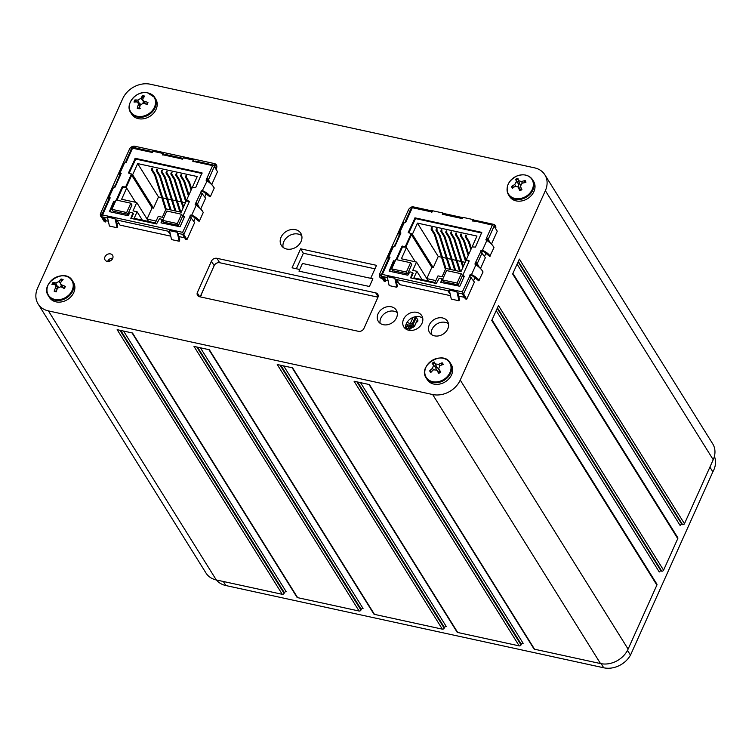 <?xml version="1.0" encoding="UTF-8"?>
<svg xmlns="http://www.w3.org/2000/svg" width="752" height="752" viewBox="0 0 752 752"><rect width="100%" height="100%" fill="white"/><g stroke="black" fill="none" stroke-linecap="round" stroke-linejoin="round"><path stroke-width="1.13" d="M177.98 233.346L179.784 239.973L179.211 241.251L177.228 232.265A1.466 0.667 102.3 0 0 177.378 233.214L183.779 234.605L191.14 218.23L190.726 217.488A1.466 0.555 -155.8 0 0 189.777 217.037L190.265 215.288L191.76 215.467C195.36 217.234 197.785 219.18 199.017 221.295L191.76 215.467M117.096 227.734L109.416 226.061L107.423 217.074L115.112 218.747L117.096 227.734L117.669 226.455L115.864 219.828M115.112 218.747A1.466 0.667 102.3 0 0 115.263 219.697L116.861 220.045L120.029 225.121L170.328 236.062M202.711 191.093C206.321 192.841 208.746 194.777 209.987 196.883L202.213 190.858L207.12 180.922C210.767 183.385 213.126 185.791 214.198 188.132L210.353 196.695C209.178 194.571 206.631 192.578 202.73 190.707M214.057 187.831L214.057 187.831C212.919 185.49 210.673 183.159 207.326 180.828L207.12 180.922M207.035 180.687L206.057 180.151L207.082 178.544A1.466 0.555 24.2 0 1 208.022 178.995L210.287 182.99M191.769 215.072L196.169 205.296C199.797 207.778 202.156 210.193 203.228 212.543L199.383 221.107C198.208 218.982 195.67 216.971 191.769 215.072L191.252 215.232M165.722 154.677L165.337 154.489A1.466 0.667 102.3 0 0 164.829 154.959L162.93 154.865L163.278 153.511L152.957 151.265L151.97 152.543L150.278 151.791A1.466 0.667 -77.7 0 1 150.785 151.321L151.819 152.459M193.725 161.501L193.311 160.054L183.244 157.864L182.266 159.142L180.565 158.381A1.466 0.667 -77.7 0 1 181.072 157.911L182.106 159.048M214.433 166.418L216.679 170.394M211.735 184.522L217.497 171.7L214.339 166.624L214.893 165.384L195.623 161.078A1.466 0.667 102.3 0 0 195.116 161.548L192.86 161.041A0.592 0.479 -32 0 0 193.706 161.501L193.208 161.248L193.659 160.251M208.229 181.335L207.167 179.455L208.445 179.737M206.65 282.376L201.799 293.412A3.675 1.664 102.3 0 1 201.263 294.352M190.923 217.676L194.646 222.564L186.947 239.681L182.604 232.349L102.554 214.931L101.172 216.632L107.404 217.986M191.346 217.77L191.14 218.23L190.726 217.488M201.837 193.255L205.616 198.152L200.775 208.924M202.316 193.358L202.1 193.856L201.677 193.114A1.466 0.555 -155.8 0 0 200.737 192.662L201.226 190.914L202.213 190.858M203.087 212.243L203.087 212.243C201.959 209.893 199.712 207.543 196.366 205.202L195.116 204.741L196.131 202.918A1.466 0.555 24.2 0 1 197.071 203.369L199.28 207.336M119.042 223.541L116.504 222.987M107.837 221.097L106.182 220.74L105.618 221.981L104.34 221.699L101.172 216.632M104.002 217.243L106.182 220.74M116.861 220.045L168.091 231.193L169.802 233.928M168.091 231.193L169.52 231.503M177.228 232.265L169.538 230.591L171.531 239.587L179.211 241.251M151.443 169.162L152.073 169.303L152.534 168.26L151.904 168.128L151.406 169.849L154.63 175.009L165.637 209.911M154.63 175.009L155.26 175.15L165.985 209.141M152.534 168.26L152.195 169.623L155.438 174.812L166.201 208.953M152.073 169.303L155.26 175.15M156.313 170.225L156.933 170.366L157.403 169.322L156.773 169.181L156.275 170.901L159.499 176.071L170.14 209.808M159.499 176.071L160.129 176.203L170.77 209.94M157.403 169.322L157.065 170.685L160.298 175.874L171.071 210.005M156.933 170.366L160.129 176.203M161.172 171.287L161.802 171.418L162.272 170.384L161.642 170.243L161.144 171.964L164.359 177.124L175.009 210.87M164.359 177.124L164.989 177.265L175.63 211.002M162.272 170.384L161.934 171.747L165.167 176.936L175.93 211.068M161.802 171.418L164.989 177.265M166.042 172.34L166.671 172.481L167.141 171.437L166.512 171.306L166.004 173.026L169.228 178.186L179.869 211.923M169.228 178.186L169.858 178.327L180.499 212.064M167.141 171.437L166.794 172.8L170.037 177.998L180.8 212.13M166.671 172.481L169.858 178.327M170.911 173.402L171.541 173.543L172.001 172.499L171.371 172.368L170.873 174.079L174.097 179.249L183.131 207.9M174.097 179.249L174.727 179.38L183.479 207.129M172.001 172.499L171.663 173.862L174.896 179.051L183.638 206.762M171.541 173.543L174.727 179.38M175.771 174.464L176.4 174.596L176.87 173.562L176.241 173.421L175.742 175.141L178.967 180.301L185.8 201.968M178.967 180.301L179.596 180.442L186.139 201.207M176.87 173.562L176.532 174.925L179.766 180.113L186.374 201.066M176.4 174.596L179.596 180.442M180.64 175.526L181.27 175.658L181.74 174.614L181.11 174.483L180.612 176.203L183.826 181.364L188.451 195.999M183.826 181.364L184.456 181.505L188.79 195.238M181.74 174.614L181.392 175.977L184.635 181.176L188.959 194.871M181.27 175.658L184.456 181.505M185.509 176.579L186.139 176.72L186.609 175.677L185.979 175.545L185.471 177.256L188.696 182.426L191.111 190.077M188.696 182.426L189.325 182.557L191.45 189.307M186.609 175.677L186.261 177.04L189.504 182.228L191.619 188.94M186.139 176.72L189.325 182.557M120.104 173.12L118.938 173.27L119.436 175.545L120.104 173.12L121.025 173.825M124.512 162.949L123.131 163.945L124.512 162.949L120.123 172.725M124.644 162.855L124.127 162.958M120.414 173.054L121.175 173.496L120.179 175.131A1.466 0.555 -155.8 0 0 119.587 175.244L119.493 175.874M120.367 173.665L119.897 173.28L120.47 173.703L120.132 175.131M113.561 187.314L114.078 187.163C113.082 186.975 112.462 187.361 112.17 188.329L113.561 187.314L109.162 197.099L107.978 197.663L108.467 199.947L109.162 197.099M113.693 187.229L113.176 187.333M110.074 198.199L109.153 197.494M109.463 197.428L110.224 197.87L109.219 199.506A1.466 0.555 -155.8 0 0 108.626 199.618L108.532 200.248M109.209 198.011L109.162 199.496M115.103 185.631L114.971 185.5A1.466 0.555 24.2 0 1 115.573 185.387L115.065 187.107L114.078 187.163M126.063 161.257L125.932 161.125A1.466 0.555 24.2 0 1 126.524 161.013L126.016 162.733L125.039 162.789M116.278 200.041L122.256 186.74L125.631 186.938L131.384 174.135L128.451 172.951L135.304 158.343L202.025 172.866L195.689 187.586L192.315 187.389L186.562 200.192L189.495 201.376L182.99 215.852L184.55 216.745L180.057 226.747L160.994 222.874L162.178 219.377L159.48 218.719L156.566 223.955L130.829 218.353L132.85 212.985L130.152 212.337L128.075 215.711L109.378 211.641L113.731 201.329L115.46 201.423M163.024 154.075A0.592 0.479 -32 0 0 162.564 154.837A0.592 0.479 -32 0 0 163.419 154.912L163.071 154.959M151.97 152.543L151.434 152.299A0.592 0.479 -32 0 0 152.506 152.261L152.957 151.265M152.778 151.293L152.383 152.252M183.065 157.882L182.68 158.851M182.266 159.142L181.73 158.898A0.592 0.479 -32 0 0 182.792 158.851L183.244 157.864M164.444 155.138L180.753 158.681M165.496 154.489L181.194 157.911M181.157 157.901L181.157 158.766M115.056 185.753L115.206 186.778M126.007 161.379L126.176 162.366M200.737 192.662L195.746 203.096L196.206 203.83L197.71 203.613L202.1 193.856L201.677 193.114M194.74 161.727L212.6 165.609L214.527 165.167M189.777 217.037L182.604 232.349M105.618 221.981L102.46 216.905M186.947 239.681L185.669 239.399L182.501 234.323M115.723 185.631L120.536 174.925M126.674 161.257L132.549 148.191L132.155 147.242L125.913 161.135L126.505 161.633M132.549 148.191L150.466 152.092M150.87 151.312L150.87 152.177M115.432 186.289L114.868 186.167M126.402 161.877L125.838 161.755M197.212 205.672L196.206 203.83M196.187 203.867L197.475 204.149M212.6 165.609L206.706 178.722L207.167 179.455L208.671 179.239L214.339 166.624M206.227 193.668L204.76 196.911M195.257 218.061L193.79 221.323M190.265 215.288L190.726 216.021L192.117 216.059M201.226 190.914L201.686 191.657L203.078 191.685M163.438 154.912L163.278 153.511M189.344 201.705L187.004 200.972M131.403 174.088L131.844 174.868L126.092 187.671L122.717 187.483L116.992 200.201M132.878 213.154L133.32 213.935L131.29 218.456M115.197 202.006L114.191 202.062L109.839 211.735M202.025 173.496L135.755 159.076L129.062 173.355M184.409 217.074L183.432 216.642M178.497 225.403L177.35 223.57L181.542 214.245L182.689 216.087L178.497 225.403L163.767 222.197L162.62 220.364L161.454 222.968M162.206 219.537L162.658 220.28M131.788 174.586L132.643 174.765L137.672 163.588L197.221 176.541L192.399 187.286M186.703 200.502L187.163 201.235L186.223 201.028L181.194 212.214L166.079 208.924L162.338 217.253L158.24 216.36L155.279 222.949L134.147 218.343L137.108 211.763L133.01 210.87L136.751 202.542L121.636 199.252L126.665 188.066L125.264 187.126M130.82 203.209L131.967 205.052L127.784 214.367L113.054 211.162L111.907 209.329L126.637 212.534L130.82 203.209L116.099 200.004L111.907 209.329M181.542 214.245L166.812 211.039L162.62 220.364L177.35 223.57M127.784 214.367L126.637 212.534M156.125 221.06L147.082 219.095M147.054 219.048L152.092 207.843L153.464 208.144L158.493 196.958L161.774 197.673M162.705 197.87L166.643 198.735M167.574 198.932L171.512 199.788M172.443 199.994L176.382 200.85M177.303 201.057L181.241 201.912M182.172 202.109L185.415 202.814M131.703 175.169L152.092 207.843M132.643 174.765L153.464 208.144M126.665 188.066L135.529 202.279M136.751 202.542L148.576 221.483M137.108 211.763L142.325 220.129M137.672 163.588L158.493 196.958M184.682 237.82L178.619 236.504M37.6 288.082A22.062 17.822 -32 0 0 38.098 303.94A22.062 17.822 -32 0 0 48.429 310.905L432.654 394.527A22.062 17.822 -32 0 0 460.243 380.07L545.36 190.66A22.062 17.822 -32 0 0 544.862 174.802A22.062 17.822 -32 0 0 534.531 167.846L150.306 84.224A22.062 17.822 -32 0 0 122.717 98.681L37.6 288.082M457.733 292.857L459.538 299.503L458.964 300.781L451.285 299.108L449.292 290.103L456.972 291.776A1.466 0.667 102.3 0 0 457.131 292.725L463.533 294.126L470.893 277.742L470.479 276.999A1.466 0.555 -155.8 0 0 469.53 276.557L470.019 274.809L471.504 274.988C475.114 276.755 477.539 278.701 478.77 280.816L472.19 275.627M395.618 279.34L397.423 285.976L396.849 287.264L389.169 285.591L387.177 276.586L394.856 278.259L396.849 287.264M490.116 256.216C488.932 254.091 486.384 252.099 482.474 250.219L486.873 240.443C490.52 242.905 492.88 245.312 493.961 247.662L489.749 256.404L483.151 251.253M482.84 271.763C481.712 269.413 479.466 267.063 476.119 264.723L475.922 264.817C479.55 267.289 481.91 269.714 482.991 272.074L478.77 280.816M299.738 269.489L292.077 267.815L300.612 248.818L376.526 265.343L370.698 278.306M372.889 278.785L369.429 286.493L298.986 271.152L302.445 263.454L372.889 278.785M424.795 371.573A14.194 11.468 -32 0 0 426.177 377.974C417.351 365.622 443.041 349.595 450.251 362.953L451.266 364.57A14.194 11.468 148 0 1 445.522 381.668A14.194 11.468 148 0 1 427.183 379.591L426.177 377.974A14.194 11.468 -32 0 0 444.507 380.051A14.194 11.468 -32 0 0 450.251 362.953A14.194 11.468 -32 0 0 445.109 358.901M46.981 289.341A14.194 11.468 -32 0 0 48.363 295.743C39.536 283.401 65.227 267.374 72.436 280.722L73.452 282.338A14.194 11.468 148 0 1 73.151 293.759A14.194 11.468 148 0 1 61.091 301.975A14.194 11.468 148 0 1 49.369 297.369L48.363 295.743A14.194 11.468 -32 0 0 60.085 300.358A14.194 11.468 -32 0 0 72.136 292.143A14.194 11.468 -32 0 0 72.436 280.722A14.194 11.468 -32 0 0 67.285 276.67M129.316 106.154A14.194 11.468 -32 0 0 130.688 112.556C124.588 104.199 136.582 90.08 147.542 92.797L154.771 97.534L155.777 99.151A14.194 11.468 148 0 1 149.808 116.391A14.194 11.468 148 0 1 131.694 114.182L130.688 112.556A14.194 11.468 -32 0 0 148.793 114.774A14.194 11.468 -32 0 0 154.771 97.534A14.194 11.468 -32 0 0 149.62 93.483M507.13 188.385A14.194 11.468 -32 0 0 508.502 194.787C505.25 187.267 507.929 181.053 516.539 176.147A13.818 11.167 148 0 1 533.008 187.342A13.818 11.167 148 0 1 511.191 196.864A13.818 11.167 148 0 1 516.521 176.156C523.524 173.59 528.872 174.793 532.585 179.766L533.591 181.382A14.194 11.468 148 0 1 527.622 198.622A14.194 11.468 148 0 1 509.508 196.404L508.502 194.787A14.194 11.468 -32 0 0 526.616 197.005A14.194 11.468 -32 0 0 532.585 179.766A14.194 11.468 -32 0 0 527.434 175.714M377.871 297.435L363.94 328.427A4.409 3.563 148 0 1 358.422 331.312L199.609 296.749A4.409 3.563 148 0 1 197.541 295.357A4.409 3.563 148 0 1 197.221 292.819L211.425 261.207A4.409 3.563 148 0 1 216.943 258.312L375.699 292.866A4.409 3.563 148 0 1 377.767 294.258A4.409 3.563 148 0 1 377.871 297.435M494.177 225.929L496.442 229.915M493.81 247.352C492.682 245.011 490.436 242.67 487.07 240.349L485.82 239.879L486.835 238.064A1.466 0.555 24.2 0 1 487.775 238.506L488.415 238.76L494.083 226.145L497.26 231.221L491.488 244.043M485.98 253.189L484.514 256.441M481.59 252.766L485.369 257.673L480.528 268.445M475.02 277.582L473.544 280.844M470.667 277.197L474.399 282.085L466.701 299.202L465.422 298.92L462.254 293.844M464.435 297.341L458.372 296.025M450.072 295.583L399.782 284.641L396.614 279.556L447.844 290.704L449.555 293.449M398.804 283.062L396.257 282.508M387.59 280.618L385.936 280.261L385.381 281.502L384.093 281.22L380.926 276.144L387.158 277.497M382.458 278.597L381.847 278.466A4.409 3.563 148 0 1 379.779 277.074A4.409 3.563 148 0 1 379.685 273.897L408.449 209.902A4.409 3.563 148 0 1 411.748 207.11M412.716 206.932A4.409 3.563 148 0 1 413.967 207.007L432.428 211.021M443.248 213.38L462.724 217.619M473.534 219.969L493.34 224.284A4.409 3.563 148 0 1 495.408 225.675A4.409 3.563 148 0 1 495.7 228.354M101.482 217.121A4.409 3.563 148 0 1 100.787 216.35A4.409 3.563 148 0 1 100.693 213.183L129.457 149.178A4.409 3.563 148 0 1 134.975 146.283L214.348 163.56A4.409 3.563 148 0 1 216.416 164.951A4.409 3.563 148 0 1 216.52 168.128L216.087 169.078M301.063 241.514A11.468 9.268 148 0 1 291.372 249.044A11.468 9.268 148 0 1 281.342 245.415A11.468 9.268 148 0 1 286.164 231.484A11.468 9.268 148 0 1 300.8 233.27A11.468 9.268 148 0 1 301.063 241.514M447.75 328.906A10.584 8.554 148 0 1 438.811 335.853A10.584 8.554 148 0 1 429.552 332.506A10.584 8.554 148 0 1 434.007 319.638A10.584 8.554 148 0 1 447.515 321.292A10.584 8.554 148 0 1 447.75 328.906M422.013 323.304A10.584 8.554 148 0 1 413.064 330.25A10.584 8.554 148 0 1 403.805 326.904A10.584 8.554 148 0 1 408.261 314.035A10.584 8.554 148 0 1 421.769 315.69A10.584 8.554 148 0 1 422.013 323.304M396.52 317.758A10.584 8.554 148 0 1 387.581 324.704A10.584 8.554 148 0 1 378.312 321.348A10.584 8.554 148 0 1 382.768 308.489A10.584 8.554 148 0 1 396.276 310.144A10.584 8.554 148 0 1 396.52 317.758M112.668 258.472A4.409 3.563 148 0 1 108.946 261.367A4.409 3.563 148 0 1 105.083 259.976A4.409 3.563 148 0 1 106.944 254.618A4.409 3.563 148 0 1 112.574 255.304A4.409 3.563 148 0 1 112.668 258.472M458.964 300.781L456.972 291.776M394.856 278.259A1.466 0.667 102.3 0 0 395.016 279.208L396.614 279.556M482.07 252.879L481.844 253.377L481.43 252.625A1.466 0.555 -155.8 0 0 480.49 252.183L480.97 250.435L481.43 251.168L483.245 251.29M482.822 251.196L482.464 250.613C486.074 252.362 488.509 254.298 489.749 256.404M482.474 250.219L481.957 250.378L482.464 250.613M470.019 274.809L470.479 275.542L472.294 275.664M475.856 264.582L474.86 264.037L475.875 262.439A1.466 0.555 24.2 0 1 476.824 262.88L479.033 266.857M471.871 275.57L471.504 274.988M479.146 280.628C477.962 278.503 475.424 276.492 471.523 274.593L475.922 264.817M471.523 274.593L470.996 274.743M445.475 214.198L445.09 214.01A1.466 0.667 102.3 0 0 444.573 214.47L442.684 214.386L443.031 213.032L432.701 210.786L431.723 212.064L430.022 211.303A1.466 0.667 -77.7 0 1 430.539 210.842L431.573 211.979M473.478 221.022L473.779 220.355L473.064 219.565L462.997 217.375L462.01 218.653L460.318 217.901A1.466 0.667 -77.7 0 1 460.826 217.431L461.86 218.569M487.982 240.847L486.911 238.976L488.198 239.249L490.041 242.501M394.809 245.265L394.96 246.289M405.76 220.9L405.93 221.887M385.381 281.502L382.213 276.426M383.755 276.764L385.936 280.261M475.762 220.787L475.377 220.599A1.466 0.667 102.3 0 0 474.869 221.06L492.344 225.13L486.45 238.243L486.911 238.976L488.415 238.76L488.198 239.249M471.1 277.281L470.893 277.742L470.479 276.999M466.701 299.202L462.358 291.87L382.307 274.442L380.926 276.144M407.368 325.137A2.406 0.902 24.2 0 1 406.945 325.071A2.406 0.902 24.2 0 1 405.92 324.732M406.071 324.309A2.406 0.902 24.2 0 1 407.838 326.095A2.406 0.902 24.2 0 1 406.39 326.312A2.406 0.902 24.2 0 1 405.591 326.077M447.844 290.704L449.273 291.015M431.197 228.683L431.827 228.824L432.287 227.781L431.657 227.64L431.159 229.36L434.383 234.53L445.391 269.423M434.383 234.53L435.013 234.662L445.739 268.661M432.287 227.781L431.949 229.144L435.182 234.333L445.955 268.464M431.827 228.824L435.013 234.662M436.057 229.745L436.686 229.877L437.156 228.843L436.527 228.702L436.028 230.422L439.253 235.583L449.893 269.319M439.253 235.583L439.873 235.724L450.523 269.46M437.156 228.843L436.818 230.206L440.052 235.395L450.824 269.526M436.686 229.877L439.873 235.724M440.926 230.798L441.556 230.939L442.026 229.896L441.396 229.764L440.888 231.484L444.112 236.645L454.763 270.382M444.112 236.645L444.742 236.786L455.383 270.523M442.026 229.896L441.678 231.259L444.921 236.448L455.684 270.588M441.556 230.939L444.742 236.786M445.795 231.86L446.425 232.001L446.885 230.958L446.265 230.817L445.757 232.537L448.982 237.707L459.622 271.444M448.982 237.707L449.611 237.839L460.252 271.575M446.885 230.958L446.547 232.321L449.79 237.51L460.553 271.641M446.425 232.001L449.611 237.839M450.664 232.923L451.285 233.054L451.755 232.02L451.125 231.879L450.627 233.599L453.851 238.76L462.884 267.411M453.851 238.76L454.481 238.901L463.232 266.64M451.755 232.02L451.416 233.383L454.65 238.572L463.392 266.283M451.285 233.054L454.481 238.901M455.524 233.975L456.154 234.116L456.624 233.073L455.994 232.941L455.496 234.662L458.72 239.822L465.554 261.48M458.72 239.822L459.34 239.963L465.892 260.718M456.624 233.073L456.285 234.436L459.519 239.625L466.127 260.577M456.154 234.116L459.34 239.963M460.393 235.038L461.023 235.179L461.493 234.135L460.863 233.994L460.356 235.714L463.58 240.884L468.195 255.511M463.58 240.884L464.21 241.016L468.543 254.749M461.493 234.135L461.145 235.498L464.388 240.687L468.703 254.383M461.023 235.179L464.21 241.016M465.262 236.1L465.892 236.231L466.353 235.197L465.723 235.056L465.225 236.777L468.449 241.937L470.865 249.589M468.449 241.937L469.079 242.078L471.203 248.827M466.353 235.197L466.014 236.56L469.257 241.749L471.372 248.461M465.892 236.231L469.079 242.078M399.857 232.631L398.692 232.8L399.19 235.056L399.857 232.631L400.778 233.346M404.764 222.31L402.884 223.466L405.77 222.244L412.303 207.712L411.908 206.753L405.666 220.656A1.466 0.555 24.2 0 1 406.277 220.533L406.428 220.768M404.397 222.366L403.88 222.479M404.266 222.46L399.867 232.246M400.167 232.575L400.929 233.017L399.932 234.652A1.466 0.555 -155.8 0 0 399.331 234.765L399.246 235.395M400.12 233.186L399.65 232.791L400.224 233.223L399.885 234.643M393.315 246.835L393.832 246.684C392.835 246.496 392.206 246.882 391.924 247.85L393.315 246.835L388.916 256.611L387.731 257.184L388.22 259.459L388.916 256.611M393.437 246.741L392.929 246.853M389.827 257.72L388.897 257.005M389.216 256.949L389.978 257.381L388.972 259.026A1.466 0.555 -155.8 0 0 388.38 259.139L388.286 259.769M389.16 257.579L388.699 257.175L389.263 257.598L388.916 259.017M394.856 245.152L394.725 245.011A1.466 0.555 24.2 0 1 395.317 244.908L394.809 246.618L393.832 246.684M480.97 250.435L481.957 250.378M474.484 221.238L472.613 220.562A0.592 0.479 -32 0 0 473.459 221.013L473.111 221.069M396.031 259.562L402.01 246.261L405.384 246.449L411.137 233.646L408.204 232.462L415.057 217.854L481.778 232.377L475.443 247.098L472.068 246.91L466.315 259.713L469.248 260.897L462.734 275.373L464.304 276.257L459.81 286.268L440.747 282.385L441.932 278.889L439.234 278.24L436.32 283.476L410.573 277.873L412.604 272.506L409.906 271.857L407.828 275.223L389.132 271.152L393.484 260.85L395.214 260.935M442.778 213.596A0.592 0.479 -32 0 0 442.317 214.358A0.592 0.479 -32 0 0 443.172 214.423L442.674 214.17M431.723 212.064L431.187 211.82A0.592 0.479 -32 0 0 432.259 211.782L432.701 210.786M432.532 210.814L432.137 211.773M462.818 217.403L462.424 218.362M462.01 218.653L461.484 218.409A0.592 0.479 -32 0 0 462.546 218.371L462.997 217.375M444.197 214.649L460.506 218.202M445.25 214.01L460.938 217.422L460.91 218.287M480.49 252.183L475.499 262.608L475.96 263.35L477.464 263.125L481.844 253.377L481.43 252.625M492.344 225.13L494.28 224.679L494.083 226.145M469.53 276.557L462.358 291.87M395.477 245.143L400.29 234.445M412.303 207.712L430.21 211.603M430.623 210.823L430.623 211.697M394.838 245.199L395.308 245.519M395.176 245.81L394.621 245.688M406.146 221.398L405.591 221.276M476.965 265.193L475.96 263.35M475.941 263.388L477.219 263.661M443.191 214.433L443.031 213.032M469.098 261.226L466.757 260.493M411.156 233.599L411.598 234.389L405.845 247.182L402.461 246.994L396.746 259.722M412.632 272.675L413.074 273.455L411.043 277.967M394.941 261.527L393.945 261.583L389.592 271.256M481.778 233.017L415.508 218.588L408.815 232.876M464.153 276.586L463.176 276.153M458.25 284.923L457.103 283.081L461.296 273.766L462.442 275.599L458.25 284.923L443.52 281.718L442.373 279.876L441.208 282.489M441.96 279.058L442.411 279.791M411.541 234.098L412.397 234.286L417.426 223.1L476.975 236.062L472.153 246.797M466.456 260.013L466.917 260.747L465.967 260.54L460.948 271.726L445.833 268.436L442.091 276.764L437.993 275.871L435.032 282.461L413.901 277.864L416.862 271.275L412.763 270.382L416.505 262.053L401.389 258.773L406.418 247.587L405.018 246.647M410.573 262.73L411.72 264.563L407.537 273.888L392.807 270.682L391.66 268.84L406.39 272.045L410.573 262.73L395.843 259.525L391.66 268.84M461.296 273.766L446.566 270.56L442.373 279.876L457.103 283.081M407.537 273.888L406.39 272.045M410.855 328.586L408.966 328.934L410.282 328.981M406.86 328.474L405.629 327.242A1.466 1.184 -32 0 0 406.315 327.703A4.409 1.664 -155.8 0 0 405.507 326.8M415.358 316.996L412.209 323.999L410.282 323.586A1.466 0.667 102.3 0 0 410.178 325.56L411.494 325.842L413.111 324.526L412.209 323.999L411.494 325.842L412.275 327.092L413.591 327.148M414.164 326.744L410.959 326.81A1.466 0.667 102.3 0 0 411.203 327.007A1.466 0.667 102.3 0 0 411.504 326.932M435.878 280.581L426.835 278.607M426.807 278.569L431.845 267.364L433.218 267.656L438.247 256.479L441.527 257.193M442.458 257.391L446.397 258.246M447.327 258.453L451.266 259.308M452.196 259.506L456.135 260.371M457.056 260.568L460.995 261.423M461.925 261.63L465.168 262.335M411.457 234.69L431.845 267.364M412.397 234.286L433.218 267.656M406.418 247.587L415.283 261.79M416.505 262.053L428.32 281.004M416.862 271.275L422.079 279.641M417.426 223.1L438.247 256.479M109.595 261.198L108.72 259.797M298.986 271.152L369.42 286.484L372.889 278.776M201.198 294.502A4.409 1.664 24.2 0 1 201.282 295.292A4.409 1.664 24.2 0 1 200.634 295.762M415.095 316.789A9.409 3.544 24.2 0 1 417.755 321.226A9.409 3.544 24.2 0 1 416.354 322.223M216.623 167.865L215.138 167.546M377.974 297.172L219.697 262.73A4.409 3.563 -32 0 0 214.179 265.616L200.135 296.871M374.966 268.812L303.366 253.236L296.382 268.755M301.787 235.724A11.468 9.268 -32 0 0 288.918 235.893A11.468 9.268 -32 0 0 283.109 247.38M448.465 323.764A10.584 8.554 -32 0 0 436.752 324.046A10.584 8.554 -32 0 0 431.347 334.443M422.718 318.162A10.584 8.554 -32 0 0 411.015 318.444A10.584 8.554 -32 0 0 405.61 328.84M397.235 312.616A10.584 8.554 -32 0 0 385.522 312.898A10.584 8.554 -32 0 0 380.117 323.294M112.762 258.246A4.409 3.563 -32 0 0 107.639 261.442M444.047 379.309A13.818 11.167 148 0 1 424.786 371.798A13.818 11.167 148 0 1 444.902 358.817A13.818 11.167 148 0 1 444.047 379.309M440.005 372.071L438.651 368.969L439.685 365.792A18.433 9.503 -28.5 0 1 443.248 364.485A7.52 6.072 -32 0 0 442.148 362.802A18.433 12.07 141.2 0 0 438.717 364.325L435.37 363.977A18.433 0.733 -116.6 0 0 434.224 361.975A7.52 6.072 -32 0 0 432.137 363.329L433.547 365.152L432.503 368.339A18.433 12.107 152 0 0 429.683 370.839A7.52 6.072 -32 0 0 430.793 372.522A18.433 9.475 -37.9 0 1 433.472 369.805L436.827 370.153A18.433 1.861 57.5 0 0 438.717 373.349L438.717 373.349A7.52 6.072 -32 0 0 440.804 371.996A18.433 2.265 -123.2 0 0 438.651 368.969L439.948 372.108M439.036 372.682L436.602 369.834L438.999 372.71M438.519 372.945L440.503 371.676A6.796 5.49 148 0 1 438.538 372.945M441.565 365.04L442.148 362.802M434.224 361.975L436.414 366.534A4.615 3.732 148 0 0 435.342 367.23L436.715 369.965M434.562 362.643A6.796 5.49 148 0 0 432.597 363.912L435.342 367.23M429.683 370.839L431.949 371.262M438.595 368.997L436.414 366.534M71.534 291.55A13.818 11.167 148 0 1 48.786 295.677A13.818 11.167 148 0 1 59.972 276.012A13.818 11.167 148 0 1 71.534 291.55M53.101 282.367A7.52 6.072 -32 0 0 51.935 284.416A18.433 5.339 23.3 0 1 54.717 284.707L55.573 285.187L55.657 287.574A18.433 10.697 110.7 0 0 54.153 291.184A7.52 6.072 -32 0 0 56.212 291.87A18.433 7.247 -73.6 0 1 57.453 288.176L60.827 286.747A18.433 4.07 30.5 0 1 64.202 288.495A7.52 6.072 -32 0 0 65.368 286.456A18.433 7.934 -151.3 0 0 61.843 284.961L60.602 283.88L60.903 282.103A18.433 8.093 -65.3 0 1 63.149 279.688A7.52 6.072 -32 0 0 61.091 279.001A18.433 9.842 101.7 0 0 59.107 281.502L55.733 282.931A18.433 6.665 -143.9 0 0 53.101 282.367L56.607 285.957A4.615 3.732 148 0 0 56.438 286.192M63.732 288.354L65.368 286.456L64.813 286.446A6.796 5.49 148 0 1 63.798 288.27M61.279 281.662L61.091 279.001M54.153 291.184L56.438 291.118M61.316 285.525L60.592 286.644M58.374 286.982L56.607 285.957M147.354 92.816A13.818 11.167 148 0 1 150.503 112.433A13.818 11.167 148 0 1 129.419 108.429A13.818 11.167 148 0 1 147.354 92.816M137.24 108.344A7.52 6.072 -32 0 0 139.43 108.758A18.433 6.317 -80.8 0 1 140.248 104.97L143.472 103.193A18.433 5.236 24 0 1 147.063 104.547A7.52 6.072 -32 0 0 147.956 102.432A18.433 8.986 -158.5 0 0 144.252 101.351L142.73 100.204L142.88 98.691A18.433 7.332 -72.9 0 1 144.722 96.153A7.52 6.072 -32 0 0 142.532 95.739A18.433 8.911 94.1 0 0 140.972 98.324L137.738 100.11A18.433 7.83 -150.6 0 0 134.89 99.95A7.52 6.072 -32 0 0 134.006 102.065A18.433 6.383 16.4 0 1 136.967 101.952L138.095 102.469L138.33 104.613A18.433 9.926 102.5 0 0 137.24 108.344L137.644 107.865L140.229 108.335M142.965 98.559L142.532 95.739M134.89 99.95L137.362 102.009M147.129 103.297L147.956 102.432M143.397 101.746L142.965 103.08M140.652 104.105L139.458 103.701L137.738 100.11M518.419 180.602A18.433 1.391 -107.4 0 1 517.94 178.271A7.52 6.072 -32 0 0 515.665 179.267A18.433 2.482 60.1 0 0 516.445 181.467L514.763 184.513A18.433 11.778 166.8 0 0 511.698 186.468A7.52 6.072 -32 0 0 512.375 188.385A18.433 9.456 -24.7 0 1 515.346 186.186L518.429 187.154A18.433 3.986 66.8 0 0 519.651 190.679L519.651 190.679A7.52 6.072 -32 0 0 521.926 189.683L520.393 186.27L521.709 189.297L520.403 186.289L522.085 183.244A18.433 9.184 -15.4 0 1 525.892 182.482A7.52 6.072 -32 0 0 525.216 180.565A18.433 12.051 156.3 0 0 521.503 181.57L518.419 180.602L520.299 184.879M520.826 189.767L518.034 186.44L520.675 189.833M519.453 183.056A4.615 3.732 148 0 0 518.429 183.516L515.665 179.267M511.698 186.468L513.964 187.135M524.454 182.717L525.216 180.565M518.429 183.516L518.824 187.37M123.563 331.068L286.211 591.758A1.466 1.184 -32 0 0 284.369 592.717L284.096 593.337A1.466 1.184 148 0 1 282.254 594.306L117.143 329.667L132.512 333.014L297.623 597.652A1.466 1.184 148 0 1 296.937 597.182L132.051 332.91M200.408 347.791L363.056 608.481A1.466 1.184 -32 0 0 361.214 609.44L360.941 610.069A1.466 1.184 148 0 1 359.099 611.028L193.988 346.399L209.357 349.736L374.468 614.375A1.466 1.184 148 0 1 373.782 613.914L208.896 349.642M283.654 365.914L446.303 626.595A1.466 1.184 -32 0 0 444.46 627.563L444.188 628.183A1.466 1.184 148 0 1 442.345 629.151L277.234 364.513L292.603 367.86L457.714 632.488A1.466 1.184 148 0 1 457.028 632.028L292.143 367.756M360.499 382.636L523.148 643.317A1.466 1.184 -32 0 0 521.305 644.285L521.033 644.906A1.466 1.184 148 0 1 519.19 645.874L354.079 381.236L369.448 384.582L534.559 649.22A1.466 1.184 148 0 1 533.873 648.75L368.988 384.479M492.015 319.891L656.834 584.05A1.466 1.184 148 0 1 656.872 585.103L491.761 320.474L498.463 305.556L663.574 570.195A1.466 1.184 148 0 1 661.732 571.153L661.093 571.022A1.466 1.184 -32 0 0 659.25 571.981L496.188 310.623M512.911 273.408L677.721 537.567A1.466 1.184 148 0 1 677.759 538.629L512.648 273.991L519.35 259.083L684.461 523.712A1.466 1.184 148 0 1 682.619 524.68L681.979 524.539A1.466 1.184 -32 0 0 680.146 525.498L517.075 264.14M199.684 296.767L197.221 292.819M303.366 253.236L300.612 248.818M282.254 594.306L216.294 579.952A22.062 17.822 148 0 1 205.963 572.986L38.098 303.94M359.099 611.028L297.623 597.652M442.345 629.151L374.468 614.375M519.19 645.874L457.714 632.488M656.872 585.103L628.108 649.108A22.062 17.822 148 0 1 600.519 663.574L534.559 649.22M677.759 538.629L663.574 570.195M544.862 174.802L712.727 443.849A22.062 17.822 148 0 1 713.225 459.707L684.461 523.712M216.473 579.989A22.062 17.822 -32 0 0 225.891 585.554L603.706 667.776A22.062 17.822 -32 0 0 630.477 655.152L712.858 471.842A22.062 17.822 -32 0 0 714.4 456.361M712.858 471.842L709.897 467.105M630.477 655.152L627.488 650.367M151.406 169.849L152.036 169.98M156.275 170.901L156.905 171.042M161.144 171.964L161.774 172.105M166.004 173.026L166.634 173.157M170.873 174.079L171.503 174.22M175.742 175.141L176.372 175.282M180.612 176.203L181.232 176.335M185.471 177.256L186.101 177.397M102.554 214.931L109.585 199.299M193.311 160.054L192.86 161.041M151.885 152.496L152.506 152.261M182.172 159.086L182.792 158.851M196.573 203.642L196.131 202.918M133.32 213.935L132.86 213.201M114.191 202.062L113.731 201.329M114.558 201.874L114.097 201.141M122.717 187.483L122.256 186.74M123.084 187.286L122.623 186.552M126.092 187.671L125.631 186.938M131.844 174.868L131.384 174.135M135.388 159.264L134.937 158.531M135.755 159.076L135.304 158.343M183.591 216.896L183.131 216.162M162.648 220.317L162.188 219.584M207.533 179.267L207.082 178.544M202.053 191.459L201.592 190.726M191.093 215.833L190.641 215.1M115.253 185.941L119.521 175.357M431.159 229.36L431.789 229.501M436.028 230.422L436.658 230.554M440.888 231.484L441.518 231.616M445.757 232.537L446.387 232.678M450.627 233.599L451.256 233.731M455.496 234.662L456.126 234.793M460.356 235.714L460.985 235.855M465.225 236.777L465.855 236.908M382.307 274.442L389.329 258.82M473.064 219.565L472.613 220.562M431.639 212.008L432.259 211.782M461.925 218.597L462.546 218.371M472.97 220.975L473.412 219.772M476.326 263.153L475.875 262.439M413.074 273.455L412.613 272.722M393.945 261.583L393.484 260.85M394.311 261.386L393.851 260.653M402.461 246.994L402.01 246.261M402.837 246.806L402.376 246.064M405.845 247.182L405.384 246.449M411.598 234.389L411.137 233.646M415.142 218.785L414.681 218.052M415.508 218.588L415.057 217.854M463.335 276.407L462.884 275.674M442.392 279.829L441.941 279.105M487.277 238.779L486.835 238.064M481.797 250.971L481.346 250.237M470.846 275.345L470.385 274.612M394.997 245.453L399.274 234.878M411.579 327.082L411.024 328.323L410.329 327.214A1.466 1.184 148 0 1 408.496 328.182L408.966 328.934L406.785 328.455L406.315 327.703M410.959 326.81A4.409 1.664 -155.8 0 0 408.496 328.182M417.51 319.403L414.333 326.481L413.111 324.526L416.166 317.72M406.268 323.811A4.409 1.664 -155.8 0 0 410.178 325.56M413.055 317.41L410.282 323.586A2.942 1.109 24.2 0 1 407.236 322.063M441.65 363.376A6.796 5.49 148 0 1 442.58 364.692M431.253 372.005A6.796 5.49 148 0 1 430.407 370.633M438.717 364.325L439.666 365.801M435.37 363.977L436.846 367.38M433.547 365.152L435.934 367.963M432.503 368.339L433.434 369.834M60.893 279.753A6.796 5.49 148 0 1 62.566 280.252M52.743 284.463A6.796 5.49 148 0 1 53.749 282.761M56.372 291.344A6.796 5.49 148 0 1 54.642 290.733M59.107 281.502L60.47 283.335M55.733 282.931L57.396 286.493M55.657 287.574L56.992 289.426M61.843 284.961L63.318 288.016M142.419 96.5A6.796 5.49 148 0 1 144.205 96.792M134.815 101.999A6.796 5.49 148 0 1 135.586 100.27M139.524 108.25A6.796 5.49 148 0 1 138.847 108.185A6.796 5.49 148 0 1 137.644 107.865M147.373 102.507A6.796 5.49 148 0 1 147.251 102.939A6.796 5.49 148 0 1 146.612 104.359M138.33 104.613L139.844 106.643M144.252 101.351L145.54 103.936M140.972 98.324L143.143 101.153M516.013 179.925A6.796 5.49 148 0 1 518.081 179.014M512.949 187.906A6.796 5.49 148 0 1 512.469 186.364M521.738 189.288A6.796 5.49 148 0 1 519.604 190.218L521.738 189.278M524.661 181.044A6.796 5.49 148 0 1 525.244 182.576M514.763 184.513L515.637 186.017M521.503 181.57L522.452 183.15M516.445 181.467L518.88 184.353M214.179 265.616L211.425 261.207M219.697 262.73L216.943 258.312M378.115 296.73L375.699 292.866M409.633 211.81L408.449 209.902M380.888 275.824L379.685 273.897M495.756 228.147L494.261 225.75M216.755 167.423L214.348 163.56M101.755 214.884L100.693 213.183M130.519 150.879L129.457 149.178M136.103 148.097L134.975 146.283M108.25 261.452L107.903 260.888M284.369 592.717L120.743 330.457M284.096 593.337L119.963 330.288M216.294 579.952L48.429 310.905M713.225 459.707L545.36 190.66M628.108 649.108L460.243 380.07M682.619 524.68L518.325 261.348M681.979 524.539L518.09 261.865M661.732 571.153L497.439 307.831M661.093 571.022L497.204 308.348M600.519 663.574L432.654 394.527M521.305 644.285L357.67 382.016M521.033 644.906L356.899 381.856M444.46 627.563L280.834 365.293M444.188 628.183L280.054 365.124M361.214 609.44L197.579 347.18M360.941 610.069L196.808 347.01M225.891 585.554L223.353 581.484M603.706 667.776L601.168 663.696M214.198 187.925C211.312 183.112 208.276 181.335 207.308 180.8M123.14 163.936L118.938 173.27M112.17 188.338L107.978 197.663M196.103 205.07L196.357 205.174C197.654 205.334 199.938 207.721 203.228 212.337M108.561 199.731L101.191 216.144M150.898 151.312L132.164 147.232M133.311 213.728L132.85 212.985M131.835 174.652L131.374 173.919M187.032 201.141L186.571 200.408M183.45 216.802L182.99 216.068M162.639 220.11L162.178 219.377M486.788 240.198L487.061 240.32C487.982 240.828 491.094 242.652 493.951 247.446M482.981 271.857C480.114 267.026 477.078 265.24 476.101 264.695M402.884 223.466L398.692 232.8M391.924 247.85L387.731 257.184M494.28 224.679L475.537 220.599M388.314 259.243L380.935 275.664M430.652 210.833L411.908 206.753M413.064 273.239L412.604 272.506M411.588 234.173L411.128 233.44M466.776 260.653L466.325 259.919M463.204 276.322L462.743 275.58M442.392 279.622L441.932 278.889M411.673 327.101L411.053 328.492L409.473 329.169L406.259 328.22M417.567 319.515L414.361 326.65L412.716 327.317M410.207 326.565L412.773 327.346M55.573 285.187L57.707 287.678M60.602 283.88L62.134 287.396M139.693 108.26L138.847 108.185M147.251 102.939L146.537 104.481M138.095 102.469L140.239 104.979M142.73 100.204L144.121 103.419M109.172 261.32L108.429 260.126"/></g></svg>
